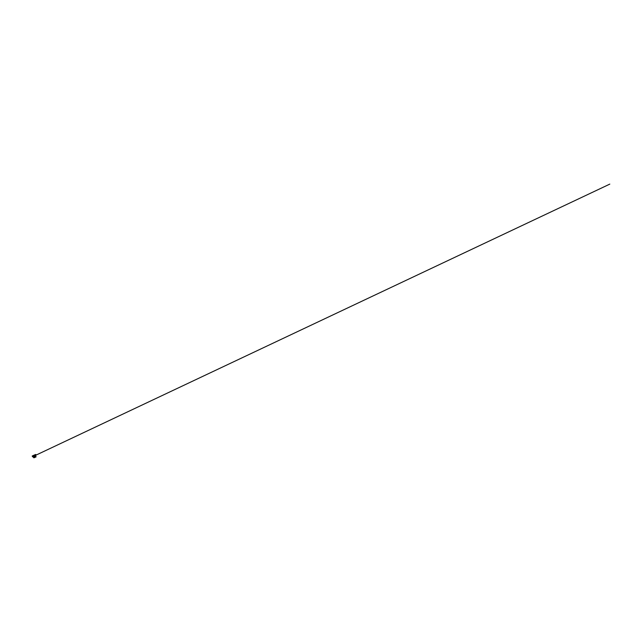 <?xml version="1.0" encoding="UTF-8"?>
<svg xmlns="http://www.w3.org/2000/svg" width="642" height="642" viewBox="0 0 642 642"><rect width="100%" height="100%" fill="white"/><g stroke="black" fill="none" stroke-linecap="round" stroke-linejoin="round"><path stroke-width="0.96" d="M33.673 456.614L34.01 456.149L33.528 456.245M33.914 456.077L33.272 456.358L34.01 456.358M33.28 456.35L34.652 455.732L34.893 456.125L35.117 455.539L34.572 455.676L35.278 455.467M35.27 455.796L35.398 455.395L34.732 455.659M35.342 455.347L35.864 455.314M35.294 455.338L35.775 455.202L35.294 455.338M34.082 455.403L33.633 455.571M35.278 454.825L32.927 455.884M35.816 455.322L35.487 455.836M34.01 456.149L34.716 455.836M32.959 456.358L32.485 456.671L33.127 456.895L32.766 456.695M33.199 456.318L32.766 456.574M32.935 456.398L32.533 456.767L33.167 456.903L35.462 455.908M33.946 457.786L35.896 456.919M34.323 457.264L35.88 456.96M33.994 457.786L34.195 457.321M34.459 457.513L36.08 456.871L34.331 457.65M33.384 456.799L35.511 456.069M33.4 456.823L35.647 456.037M33.472 456.976L35.751 456.197M33.352 457.064L35.607 456.237M33.544 457.136L35.655 456.398M33.432 457.208L35.816 456.342M33.617 457.297L35.896 456.31L35.888 456.863M33.488 457.369L33.825 457.778M32.485 456.671L32.22 455.989L34.885 454.793L35.904 454.568L35.791 455.234M34.66 455.748L35.366 455.427L34.66 455.748M35.679 455.282L609.812 184.11L35.816 455.218M33.031 455.651L35.615 454.488L33.031 455.651M34.74 454.857L32.493 455.868L34.748 454.857"/></g></svg>
